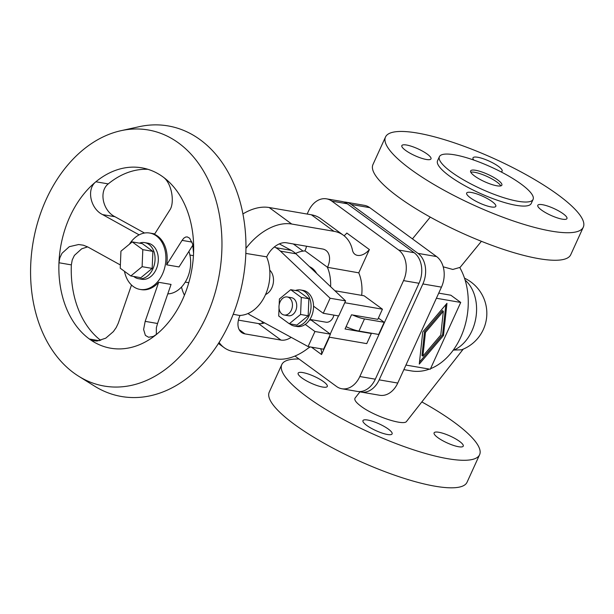 <?xml version="1.0" encoding="UTF-8"?>
<svg xmlns="http://www.w3.org/2000/svg" width="614" height="614" viewBox="0 0 614 614"><rect width="100%" height="100%" fill="white"/><g stroke="black" fill="none" stroke-linecap="round" stroke-linejoin="round"><path stroke-width="0.92" d="M453.309 350.072L461.528 349.811A38.897 38.897 0 0 0 464.506 278.173M443.208 266.821L452.84 269.454L459.732 267.466A62.92 45.758 99.8 0 1 430.529 368.699M429.447 369.114A62.92 45.758 99.8 0 1 411.265 370.902L403.866 369.628M385.5 137.022L372.951 164.552A108.686 25.374 24.5 0 0 426.899 215.215A108.686 25.374 24.5 0 0 538.831 258.663A108.686 25.374 24.5 0 0 570.751 254.695L583.3 227.165A108.686 25.374 -155.5 0 1 551.38 231.133A108.686 25.374 -155.5 0 1 439.447 187.677A108.686 25.374 -155.5 0 1 385.5 137.022A108.686 25.374 -155.5 0 1 417.42 133.054A108.686 25.374 -155.5 0 1 529.352 176.502A108.686 25.374 -155.5 0 1 583.3 227.165M406.552 145.019A16.018 3.738 24.5 0 0 401.848 145.602A16.018 3.738 24.5 0 0 409.799 153.07A16.018 3.738 24.5 0 0 426.293 159.471A16.018 3.738 24.5 0 0 430.997 158.888A16.018 3.738 24.5 0 0 423.046 151.428A16.018 3.738 24.5 0 0 406.552 145.019M500.986 171.843A16.018 3.738 24.5 0 0 502.137 171.129A16.018 3.738 24.5 0 0 494.186 163.662A16.018 3.738 24.5 0 0 477.692 157.261A16.018 3.738 24.5 0 0 472.987 157.844A16.018 3.738 24.5 0 0 473.854 160.093M471.368 192.474A16.018 3.738 24.5 0 0 466.663 193.057A16.018 3.738 24.5 0 0 474.614 200.517A16.018 3.738 24.5 0 0 491.108 206.926A16.018 3.738 24.5 0 0 495.813 206.342A16.018 3.738 24.5 0 0 487.861 198.875A16.018 3.738 24.5 0 0 471.368 192.474M562.247 219.16A16.018 3.738 24.5 0 0 566.952 218.576A16.018 3.738 24.5 0 0 559.001 211.109A16.018 3.738 24.5 0 0 542.507 204.708A16.018 3.738 24.5 0 0 537.803 205.291A16.018 3.738 24.5 0 0 545.754 212.759A16.018 3.738 24.5 0 0 562.247 219.16M474.637 176.049A17.161 4.006 -155.5 0 1 470.616 170.968A17.161 4.006 -155.5 0 1 470.631 170.922A17.161 4.006 -155.5 0 1 481.361 171.797A17.161 4.006 -155.5 0 1 497.854 180.04A17.161 4.006 -155.5 0 1 501.861 185.159A17.161 4.006 -155.5 0 1 491.131 184.284A17.161 4.006 -155.5 0 1 474.637 176.049M470.784 172.219A17.161 4.006 -155.5 0 1 496.933 182.066A17.161 4.006 -155.5 0 1 500.786 185.888M533.09 199.389L531.248 203.441A51.484 12.019 -155.5 0 1 499.059 200.824A51.484 12.019 -155.5 0 1 449.578 176.103A51.484 12.019 -155.5 0 1 437.552 160.745L439.401 156.693A51.484 12.019 24.5 0 0 451.42 172.05A51.484 12.019 24.5 0 0 500.909 196.772A51.484 12.019 24.5 0 0 533.09 199.389A51.484 12.019 24.5 0 0 521.071 184.031A51.484 12.019 24.5 0 0 471.583 159.31A51.484 12.019 24.5 0 0 439.401 156.693M359.981 391.809L355.115 398.018C353.986 399.745 355.951 402.492 361.001 406.261C374.118 416.261 404.073 426.17 406.606 421.342L463.24 349.128M421.833 401.932A108.686 25.374 -155.5 0 1 479.595 454.721A108.686 25.374 -155.5 0 1 447.675 458.689A108.686 25.374 -155.5 0 1 335.743 415.233A108.686 25.374 -155.5 0 1 281.795 364.578A108.686 25.374 -155.5 0 1 299.041 359.029M281.795 364.578L269.247 392.116A108.686 25.374 24.5 0 0 294.628 424.535A108.686 25.374 24.5 0 0 435.126 486.219A108.686 25.374 24.5 0 0 467.047 482.251L479.595 454.721M322.588 387.035A16.018 3.738 24.5 0 0 327.293 386.452A16.018 3.738 24.5 0 0 319.341 378.984A16.018 3.738 24.5 0 0 302.848 372.583A16.018 3.738 24.5 0 0 298.143 373.166A16.018 3.738 24.5 0 0 306.094 380.626A16.018 3.738 24.5 0 0 322.588 387.035M367.663 420.03A16.018 3.738 24.5 0 0 362.958 420.613A16.018 3.738 24.5 0 0 370.91 428.081A16.018 3.738 24.5 0 0 387.403 434.482A16.018 3.738 24.5 0 0 392.108 433.898A16.018 3.738 24.5 0 0 384.157 426.431A16.018 3.738 24.5 0 0 367.663 420.03M438.803 432.264A16.018 3.738 24.5 0 0 434.098 432.855A16.018 3.738 24.5 0 0 442.049 440.315A16.018 3.738 24.5 0 0 458.543 446.723A16.018 3.738 24.5 0 0 463.248 446.132A16.018 3.738 24.5 0 0 455.296 438.672A16.018 3.738 24.5 0 0 438.803 432.264M424.543 331.729L442.418 310.623L443.339 311.29L425.456 332.404L424.543 331.729L421.979 355.475L422.9 356.143L440.775 335.037L443.339 311.29M425.456 332.404L422.9 356.143M443.485 335.505L419.278 364.087L422.747 331.936L446.954 303.347L443.485 335.505L442.571 334.83L445.825 304.69M419.492 362.076L442.571 334.83M405.946 365.069L430.276 369.252L460.723 302.441L436.393 298.258M460.723 302.441L450.853 295.219L438.734 293.131M345.859 202.159L364.432 205.352A22.879 16.639 99.8 0 1 369.781 207.662L436.585 256.568A22.879 16.639 99.8 0 1 441.458 287.137L397.749 383.052A22.879 16.639 99.8 0 1 379.767 395.278L361.193 392.085A22.879 16.639 -80.2 0 0 379.176 379.859L422.885 283.944A22.879 16.639 -80.2 0 0 418.011 253.375L351.208 204.462A22.879 16.639 -80.2 0 0 345.859 202.159A22.879 16.639 -80.2 0 0 343.894 201.983M359.29 391.594A22.879 16.639 -80.2 0 0 361.193 392.085M326.51 198.836L341.99 201.492A22.879 16.639 99.8 0 1 347.34 203.802L414.143 252.707A22.879 16.639 99.8 0 1 419.017 283.277L375.308 379.191A22.879 16.639 99.8 0 1 357.325 391.417L341.852 388.754A22.879 16.639 -80.2 0 0 359.827 376.528L403.544 280.613A22.879 16.639 -80.2 0 0 398.663 250.044L331.859 201.139A22.879 16.639 -80.2 0 0 326.51 198.836A22.879 16.639 -80.2 0 0 308.527 211.055L307.169 214.056M294.973 356.051L336.503 386.452A22.879 16.639 -80.2 0 0 341.852 388.754M262.124 321.567A22.879 16.639 -80.2 0 0 262.308 323.501M344.078 235.761A13.731 8.865 -53.8 0 0 346.818 233.051L369.382 249.568L358.776 272.839L327.531 267.313A18.305 11.812 126.2 0 0 325.957 250.412A18.305 11.812 126.2 0 0 322.527 248.985L286.508 242.791A18.305 11.812 126.2 0 0 266.745 256.852L245.815 253.405M361.677 295.365A37.753 27.453 -80.2 0 0 358.776 272.839M378.401 318.067L384.187 322.304L378.654 334.453L358.952 331.061A17.161 4.006 24.5 0 1 346.096 326.679M329.442 337.201L321.544 354.539L311.428 347.133M306.524 246.229A18.305 11.812 -53.8 0 1 304.966 250.796L304.905 250.934A37.753 27.453 -80.2 0 0 295.587 253.482M264.557 322.887A18.305 11.812 -53.8 0 1 258.448 323.57L238.432 320.124M233.213 314.253L239.99 315.565A18.305 11.812 126.2 0 0 241.555 332.466A18.305 11.812 126.2 0 0 244.994 333.893L281.005 340.087A18.305 11.812 126.2 0 0 291.174 337.362M219.106 342.428A50.34 32.488 126.2 0 0 224.156 347.654A50.34 32.488 126.2 0 0 233.589 351.584L275.801 358.845A50.34 32.488 126.2 0 0 307.66 348.583A13.731 8.865 -53.8 0 1 310.27 346.933M369.382 249.568A13.731 8.865 -53.8 0 1 354.969 254.326A13.731 8.865 -53.8 0 1 352.482 250.236A50.34 32.488 126.2 0 0 343.364 235.216L320.8 218.699A50.34 32.488 126.2 0 0 311.367 214.777L269.155 207.517A50.34 32.488 126.2 0 0 242.898 213.941M330.616 286.7A37.753 27.453 -80.2 0 0 327.462 267.451M343.364 235.216A50.34 32.488 126.2 0 0 333.924 231.294L291.719 224.033A50.34 32.488 126.2 0 0 245.938 248.394M181.498 287.068A37.753 27.453 -80.2 0 0 184.438 295.234M168.052 293.876A28.605 20.799 -80.2 0 0 188.974 251.579M124.458 271.304A28.605 20.799 -80.2 0 0 133.307 286.531A28.605 20.799 -80.2 0 0 139.992 289.409A28.605 20.799 -80.2 0 0 164.191 269.561A28.605 20.799 -80.2 0 0 156.37 235.914A28.605 20.799 -80.2 0 0 149.686 233.036A28.605 20.799 -80.2 0 0 129.424 244.203M187.347 236.92L185.758 237.004L183.832 238.148L182.082 240.381L166.64 264.811A28.605 20.799 -80.2 0 0 157.644 236.137A28.605 20.799 -80.2 0 0 154.482 234.31L169.917 209.881C174.668 203.05 172.189 183.409 163.17 177.047A91.524 66.558 -80.2 0 0 141.78 167.829A91.524 66.558 -80.2 0 0 95.868 181.775A91.524 66.558 -80.2 0 0 58.959 262.754A91.524 66.558 -80.2 0 0 89.36 339.005A91.524 66.558 -80.2 0 0 156.662 334.277L153.339 336.426L148.588 337.263L145.388 335.382L143.607 329.495L145.173 321.36L158.673 282.294L171.053 284.42L157.552 323.494L156.355 327.738L156.347 334.538M192.911 245.086L179.019 266.936L166.64 264.811M187.308 236.912L189.665 238.224L192.673 244.103L193.563 253.298A91.524 66.558 -80.2 0 0 163.17 177.047M139.132 234.863L102.615 214.608L115.002 216.734L144.513 233.028M100.734 340.386A91.524 66.558 -80.2 0 1 71.347 264.887L58.959 262.754L59.85 257.819L62.006 253.283L69.305 246.682L78.638 244.525L83.389 245.209L87.856 246.997L120.375 264.979M147.905 169.295A91.524 66.558 -80.2 0 0 108.248 183.901L95.868 181.775C86.083 189.465 90.734 208.952 102.615 214.608M108.248 183.901C98.47 191.591 103.114 211.078 115.002 216.734M156.662 334.277A91.524 66.558 -80.2 0 0 193.563 253.298M73.872 372.99A129.93 94.487 -80.2 0 0 78.707 376.259A129.93 94.487 -80.2 0 0 207.854 313.217A129.93 94.487 -80.2 0 0 178.659 143.062A129.93 94.487 -80.2 0 0 120.95 130.698A129.93 94.487 -80.2 0 0 33.839 238.224A129.93 94.487 -80.2 0 0 73.872 372.99M78.707 376.259L94.587 386.152A137.283 99.836 -80.2 0 0 231.048 319.541A137.283 99.836 -80.2 0 0 200.195 139.746A137.283 99.836 -80.2 0 0 139.225 126.684L120.95 130.698M131.503 285.019L118.249 323.248L116.207 327.561L113.352 331.621L105.761 338.168L96.997 341.054L92.875 340.67L89.36 339.005L99.376 340.732M71.347 264.887L72.229 259.952L74.386 255.416L81.677 248.816L87.633 246.882M139.992 289.409L141.266 289.631A28.605 20.799 -80.2 0 0 158.673 282.294M133.691 276.461A18.305 13.308 -80.2 0 0 134.205 276.86A18.305 13.308 -80.2 0 0 138.488 278.702L141.734 279.263A18.305 13.308 -80.2 0 0 157.222 266.56A18.305 13.308 -80.2 0 0 152.218 245.024A18.305 13.308 -80.2 0 0 147.943 243.182L144.689 242.622A18.305 13.308 -80.2 0 0 139.424 243.136M138.488 278.702A18.305 13.308 -80.2 0 0 153.976 266A18.305 13.308 -80.2 0 0 148.972 244.464A18.305 13.308 -80.2 0 0 144.689 242.622M132.233 241.901L142.294 243.628L152.878 251.379L152.172 268.41L140.882 277.697L130.82 275.962L120.237 268.218L120.943 251.18L132.233 241.901L142.816 249.645L142.11 266.683L130.82 275.962M152.878 251.379L142.816 249.645M152.172 268.41L142.11 266.683M240.051 315.427A37.753 27.453 -80.2 0 0 265.355 294.989A37.753 27.453 -80.2 0 0 266.683 256.997M265.547 294.551A13.731 9.985 -80.2 0 0 273.238 283.307A13.731 9.985 -80.2 0 0 269.746 270.145M295.426 290.506A18.305 13.308 99.8 0 1 300.691 289.992L303.17 290.422A18.305 13.308 99.8 0 1 307.445 292.264A18.305 13.308 99.8 0 1 313.539 306.179L323.256 313.286L330.109 298.235L280.437 251.134L295.917 253.789A36.61 26.625 -80.2 0 0 291.197 250.335L279.339 243.888M274.381 246.943L275.724 247.672A36.61 26.625 99.8 0 1 280.437 251.134M300.691 289.992A18.305 13.308 99.8 0 1 304.966 291.834A18.305 13.308 99.8 0 1 309.97 313.37A18.305 13.308 99.8 0 1 294.482 326.072L296.961 326.502A18.305 13.308 99.8 0 0 305.242 324.399L314.951 331.506L308.09 346.557L251.08 315.558A36.61 26.625 99.8 0 1 247.995 313.524M308.09 346.557L323.57 349.22L330.424 334.169L311.39 320.232A10.3 7.491 99.8 0 1 310.607 319.564M330.424 334.169L314.951 331.506M303.07 251.103L293.315 243.958M296.017 253.267L295.188 253.129M323.256 313.286L338.728 315.949L345.59 300.898L330.109 298.235M345.59 300.898L295.917 253.789M316.709 273.506A22.879 16.639 -80.2 0 0 312.096 268.164A22.879 16.639 -80.2 0 0 309.502 266.676M305.242 324.399A18.305 13.308 -80.2 0 0 313.539 306.179M309.87 319.433L325.957 322.197A9.149 6.654 -80.2 0 0 333.901 315.12M312.242 319.84L311.897 320.608M338.491 315.911L330.232 334.024M329.073 337.14L366.75 343.625L371.363 333.502L345.053 328.974L351.507 314.805L377.825 319.326L382.438 309.203L364.102 295.787L334.906 290.76M371.363 333.502L370.825 333.103M382.438 309.203L344.753 302.725M294.482 326.072A18.305 13.308 99.8 0 1 290.207 324.23A18.305 13.308 99.8 0 1 289.693 323.831M279.178 304.721L279.416 298.98L290.706 289.693L298.289 290.998L308.873 298.749L308.174 315.78L296.884 325.067L289.294 323.762L278.71 316.01L279.04 308.19M290.706 289.693L301.29 297.445L300.584 314.475L289.294 323.762M284.167 315.013L288.45 315.749A9.149 6.654 -80.2 0 0 296.194 309.395A9.149 6.654 -80.2 0 0 293.692 298.634A9.149 6.654 -80.2 0 0 291.558 297.706L287.268 296.969A9.149 6.654 -80.2 0 0 279.523 303.324A9.149 6.654 -80.2 0 0 282.026 314.092A9.149 6.654 -80.2 0 0 284.167 315.013A9.149 6.654 -80.2 0 0 291.911 308.658A9.149 6.654 -80.2 0 0 289.409 297.89A9.149 6.654 -80.2 0 0 287.268 296.969M308.174 315.78L300.584 314.475M308.873 298.749L301.29 297.445M352.643 314.997A17.161 4.006 24.5 0 0 364.486 318.919L384.187 322.304M320.577 348.706A13.731 8.865 -53.8 0 1 321.544 354.539M453.754 350.133A38.897 28.29 -80.2 0 0 471.913 330.915A38.897 28.29 -80.2 0 0 465.136 280.153M379.176 379.859L397.749 383.052M369.781 207.662L351.208 204.462M418.011 253.375L436.585 256.568M441.458 287.137L422.885 283.944M359.827 376.528L375.308 379.191M419.017 283.277L403.544 280.613M398.663 250.044L414.143 252.707M347.34 203.802L331.859 201.139M258.448 323.57L281.005 340.087M244.994 333.893L239.161 329.626M333.924 231.294L311.367 214.777M269.155 207.517L291.719 224.033M182.082 240.381L192.021 242.085M157.552 323.494L145.173 321.36M309.556 319.917L311.39 320.232M291.197 250.335L275.724 247.672M304.966 250.796L327.531 267.313M364.486 318.919L358.952 331.061M412.447 238.892L430.268 217.103M218.446 343.479L224.156 347.654M189.91 255.048L193.448 255.654M149.686 233.036L154.766 233.911M459.855 267.666L481.414 241.302M185.259 282.102L188.79 282.716"/></g></svg>
